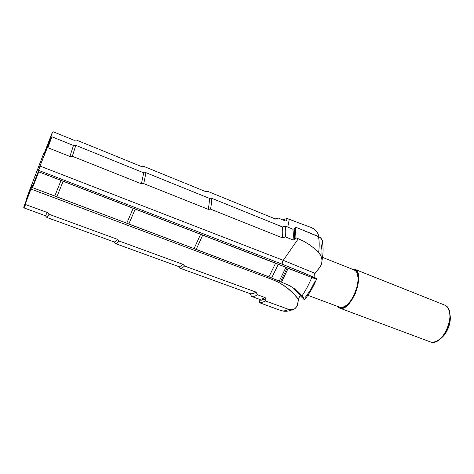 <?xml version="1.0" encoding="UTF-8"?>
<svg xmlns="http://www.w3.org/2000/svg" width="474" height="474" viewBox="0 0 474 474"><rect width="100%" height="100%" fill="white"/><g stroke="black" fill="none" stroke-linecap="round" stroke-linejoin="round"><path stroke-width="0.71" d="M286.521 220.771L286.983 218.407L282.931 219.954L286.983 218.407L286.521 220.771L285.425 220.973L278.191 218.01L275.951 219.213L207.411 191.229L205.461 191.526L144.102 166.51L142.034 166.771L76.379 140.043L74.128 140.274L53.254 131.79L52.62 132.027L45.682 150.531L52.62 132.027L43.786 154.37L43.78 153.292L28.807 192.367L25.934 200.271L26.183 200.674L25.934 200.271L31.42 186.649L25.934 200.271L29.963 189.256L42.417 156.746L43.78 153.292L43.786 154.37L44.283 153.197L51.636 134.089L52.62 132.027L53.254 131.79L74.128 140.274L76.379 140.043L142.034 166.771L144.102 166.51L205.461 191.526L207.411 191.229L275.951 219.213L278.191 218.01L275.216 218.917L278.191 218.01L285.425 220.973L286.521 220.771L285.413 220.973M339.627 308.059L430.013 341.772C443.172 347.981 458.24 310.144 444.612 305.055L354.878 269.327L351.773 268.971L354.564 269.185L444.612 305.055L354.588 269.196M338.714 307.608L337.37 306.328L338.714 307.608L340.468 308.272L342.489 308.177L344.693 307.318L346.998 305.712L351.548 300.522L355.399 293.394L357.911 285.496L358.67 278.114L357.586 272.443L356.412 270.524L354.878 269.327C366.141 273.439 350.327 313.433 339.585 308.041L338.714 307.608M307.881 295.314L339.864 307.259C350.168 312.425 365.347 274.079 354.552 270.091L322.516 257.352M293.607 288.358L293.483 288.056L293.607 288.358M292.298 309.729C288.287 311.489 284.483 311.75 280.875 310.517C283.096 311.311 285.692 310.926 288.66 309.368L291.682 309.806L294.461 308.941L295.616 308.059L297.257 305.564L298.507 299.396L297.684 304.047L296.564 306.915L294.461 308.941L292.298 309.729L288.66 309.368C285.692 310.926 283.102 311.311 280.881 310.517L279.933 310.091M298.507 299.396L299.461 296.795L300.51 295.894L303.71 299.165L300.51 295.894L299.461 296.795L298.507 299.396C291.368 290.124 282.64 283.499 272.319 279.524L272.627 278.469L272.319 279.524L279.696 282.937L286.61 287.463L292.926 292.991L298.507 299.396M305.422 297.228L310.423 290.141L314.914 281.568M275.904 308.728L259.355 302.637L259.865 300.101L259.355 302.637L262.252 302.412L265.511 300.99L288.66 309.368L265.511 300.99L265.997 298.543L265.102 297.559L257.548 294.81L256.031 292.114L184.587 266.05L183.071 264.397L119.075 241.017L117.534 239.346L49.035 214.284L47.424 212.548L25.649 204.567L25.318 203.956L32.422 185.257L32.072 187.42L32.57 187.663L268.924 276.84L281.485 282.16L288.133 268.391L287.238 267.84L311.768 277.474C308.935 284.359 305.689 290.491 302.033 295.877C305.689 290.491 308.935 284.359 311.768 277.474L316.288 279.008L316.899 279.014L316.235 278.499L316.899 279.014L316.567 279.062L314.493 278.463L288.133 268.391L281.485 282.16L280.572 281.526L287.238 267.84L285.97 267.295L279.299 280.975L280.572 281.526L287.238 267.84L278.268 264.338L271.602 278.084L279.299 280.975L285.97 267.295L275.607 263.141L268.924 276.84L271.602 278.084L278.268 264.338L202.706 235.116L196.129 249.496L268.924 276.84L275.607 263.141L200.656 234.239L194.079 248.601L196.129 249.496L202.706 235.116L135.25 209.093L128.798 224.078L194.079 248.601L200.656 234.239L133.224 208.228L126.777 223.189L128.798 224.078L135.25 209.093L63.119 181.269L56.844 196.911L126.777 223.189L133.224 208.228L61.069 180.393L54.8 196.017L56.844 196.911L63.119 181.269L38.773 171.819L32.57 187.663L54.8 196.017L61.069 180.393L38.773 171.819L38.27 171.582L38.394 170.29L282.492 264.32L306.358 273.96L316.235 278.499L314.126 277.166L314.191 274.458L319.986 267.111L314.499 273.812L313.865 275.791L314.363 277.385L282.492 264.32C281.965 263.485 282.22 262.158 283.256 260.344L314.866 273.273L283.256 260.344L298.312 238.76L303.745 241.29L309.03 244.436L314.025 248.157L320.021 254.111L321.686 257.998L322.042 261.002L321.656 263.858L319.986 267.111L321.656 263.858L322.006 260.001L321.022 256.001L318.647 252.399C319.446 246.042 319.375 240.727 318.415 236.467C319.375 240.727 319.446 246.042 318.647 252.399L314.025 248.157L309.03 244.436L303.745 241.29L298.312 238.76L283.256 260.344L39.982 166.06L38.27 171.582L32.072 187.42L32.57 187.663L38.773 171.819L38.27 171.582L32.072 187.42L32.149 185.861L23.7 207.292L24.014 207.926L25.649 204.567L25.318 203.956L23.7 207.292L31.42 186.649L23.7 207.292L24.014 207.926L45.338 215.7L47.424 212.548L25.649 204.567L24.014 207.926L45.338 215.7L46.89 217.477L49.035 214.284L47.424 212.548L45.338 215.7L46.89 217.477L114.05 241.924C114.85 242.078 116.012 241.219 117.534 239.346L49.035 214.284L46.89 217.477L114.05 241.924L115.538 243.63C116.367 243.743 117.546 242.872 119.075 241.017L117.534 239.346C116.012 241.219 114.85 242.078 114.05 241.924L115.538 243.63L178.378 266.465C179.616 266.738 181.181 266.05 183.071 264.397L119.075 241.017C117.546 242.872 116.367 243.743 115.538 243.63L178.378 266.465L179.847 268.148C181.115 268.385 182.691 267.686 184.587 266.05L183.071 264.397C181.181 266.05 179.616 266.738 178.378 266.465L179.847 268.148L250.1 293.643C251.795 294.04 253.774 293.53 256.031 292.114L184.587 266.05C182.691 267.686 181.115 268.385 179.847 268.148L250.1 293.643L251.558 296.41C253.288 296.736 255.285 296.203 257.548 294.81L256.031 292.114C253.774 293.53 251.795 294.04 250.1 293.643L251.558 296.41L258.988 299.1C260.765 299.438 262.797 298.928 265.102 297.559L257.548 294.81C255.285 296.203 253.288 296.736 251.558 296.41L258.988 299.1L259.865 300.101C261.654 300.427 263.698 299.906 265.997 298.543L265.102 297.559C262.797 298.928 260.765 299.438 258.988 299.1L259.865 300.101L261.245 300.19L265.997 298.543L265.511 300.99C263.218 302.329 261.162 302.88 259.355 302.637L276.081 308.787M321.935 255.261L321.953 250.154L321.348 245.822L322.521 243.198M302.033 295.877L304.622 299.639L304.598 300.024L303.71 299.165L304.598 300.024L304.646 299.692L303.064 297.18L298.413 292.031L302.033 295.877M281.485 282.16L289.288 285.502L294.153 288.524L298.413 292.031L294.153 288.524L289.484 285.603L281.485 282.16M322.385 240.496L320.945 238.126L318.415 236.467L295.527 227.117L295.9 237.788L298.312 238.76L295.9 237.788L294.467 239.85L294.188 229.066L292.843 229.149L285.366 226.11L282.386 226.933L211.635 198.239L209.384 198.369L145.974 172.69L143.705 172.814L75.804 145.352L73.452 145.482L51.862 136.761L51.21 136.962L47.228 147.959L47.904 147.722L51.862 136.761L47.904 147.722L69.891 156.467L73.452 145.482L69.891 156.467L72.315 156.266L75.804 145.352L72.315 156.266L141.418 183.799L143.705 172.814L141.418 183.799L143.758 183.604L145.974 172.69L143.758 183.604L208.222 209.324C209.064 204.958 209.449 201.302 209.384 198.369C209.449 201.302 209.064 204.958 208.222 209.324L210.539 209.135C211.345 204.804 211.712 201.172 211.635 198.239C211.712 201.172 211.345 204.804 210.539 209.135L282.397 237.847C282.877 233.558 282.871 229.92 282.386 226.933C282.871 229.92 282.877 233.558 282.397 237.847L285.49 236.917C285.911 232.693 285.863 229.084 285.366 226.11C285.863 229.084 285.911 232.693 285.49 236.917L293.08 239.963C293.465 235.738 293.382 232.13 292.843 229.149C293.382 232.13 293.465 235.738 293.08 239.963L294.467 239.85L294.674 233.996L294.188 229.066L295.527 227.117L296.037 232.011L295.9 237.788L294.467 239.85L293.08 239.963L285.49 236.917L282.397 237.847L210.539 209.135L208.222 209.324L143.758 183.604L141.418 183.799L72.315 156.266L69.891 156.467L47.904 147.722L47.228 147.959L39.982 166.06L51.21 136.962L45.694 150.756L51.21 136.962L51.862 136.761L73.452 145.482L75.804 145.352L143.705 172.814L145.974 172.69L209.384 198.369L211.635 198.239L282.386 226.933L285.366 226.11L292.843 229.149L294.188 229.066L295.527 227.117L319.802 237.196L321.822 239.246L322.622 241.829M311.477 227.567L313.361 228.48L316.419 231.128L317.989 233.641L318.901 236.68L317.539 232.758L315.009 229.677L311.477 227.567L305.837 225.529L311.477 227.567M286.983 218.407L305.837 225.529L289.27 219.349L287.771 227.087L289.27 219.349L286.983 218.407M45.682 150.531L45.172 151.976L45.682 150.531M43.78 153.292L44.189 153.428L43.78 153.292M339.04 306.844L340.723 307.478L342.661 307.383L346.992 305.013L351.353 300.03L355.044 293.193L357.455 285.615L358.184 278.54L357.153 273.089L356.027 271.252L354.214 269.943M444.612 305.055C450.306 307.59 451.74 318.795 447.361 328.766C443.066 338.78 434.291 344.539 428.952 341.268M450.164 315.915L449.95 322.213L447.977 328.82L444.559 334.656L440.512 338.602C447.089 334.235 451.829 321.941 449.885 314.286M38.394 170.29L39.982 166.06L283.256 260.344C282.22 262.158 281.965 263.485 282.492 264.32L38.394 170.29M292.6 287.463L300.771 296.019L292.6 287.463M30.917 189.031L272.319 279.524L30.917 189.031M280.875 310.517L275.874 308.716M304.622 299.639C309.303 293.886 313.284 287.025 316.567 279.062M322.036 260.475C323.505 252.239 323.398 245.099 321.704 239.056"/></g></svg>
